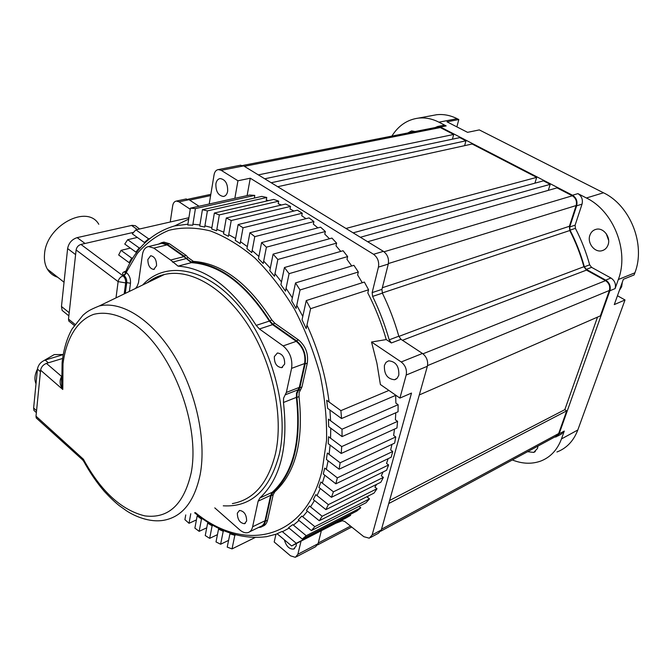 <?xml version="1.0" encoding="UTF-8"?>
<svg xmlns="http://www.w3.org/2000/svg" width="672" height="672" viewBox="0 0 672 672"><rect width="100%" height="100%" fill="white"/><g stroke="black" fill="none" stroke-linecap="round" stroke-linejoin="round"><path stroke-width="1.01" d="M569.772 230.53C575.711 242.08 580.423 254.15 583.901 266.725L398.882 336.412C394.624 321.392 389.096 306.902 382.301 292.967L569.772 230.53L569.369 226.288L576.148 205.548L388.391 263.542M597.517 317.108L564.824 409.643L389.592 500.506M381.511 529.2L558.659 433.541L566.706 410.844L564.824 409.643M558.659 433.541L555.988 436.321L380.831 531.157M437.128 127.176L440.32 127.562L244.381 166.345M452.441 139.18L453.684 134.476L440.32 127.562M464.629 145.656L465.948 140.809L459.791 137.626L264.743 178.794M534.92 183.17L536.693 177.366L472.147 144.01L277.696 186.715M548.318 190.352L550.192 184.346L543.421 180.844L353.136 232.848M384.031 251.773L572.326 195.787L557.021 187.874L367.668 241.735M572.326 195.787C575.828 198.064 577.097 201.323 576.148 205.548M583.901 266.725L586.48 270.11L605.522 280.652C609.092 283.097 610.378 286.373 609.37 290.48L427.526 365.618M419.303 394.943L600.373 315.865L609.37 290.48M388.744 503.53L566.706 410.844M453.684 134.476L258.35 174.888M465.948 140.809L271.194 182.742M550.192 184.346L360.368 237.266M536.693 177.366L345.971 228.463M407.77 132.964L411.583 130.914L415.061 131.527M589.89 235.225C591.058 232.008 593.174 230.026 596.24 229.278C603.464 227.346 611.041 237.325 608.051 244.91C606.875 248.044 604.808 249.984 601.852 250.748C594.569 252.781 586.958 242.844 589.89 235.225M537.953 446.09L537.491 448.442L533.744 452.424L527.596 451.693M442.722 125.496L446.166 125.908L440.454 127.033L437.648 126.487L435.229 127.554M432.163 115.559L436.598 114.736C443.47 113.971 450.316 115.29 457.128 118.684L438.934 122.186L446.166 125.908M438.934 122.186C432.079 118.717 425.2 117.365 418.312 118.129C407.24 119.658 398.429 125.647 391.877 136.097M554.501 437.128L556.231 436.859L559.129 433.843L609.882 290.766C610.974 286.314 609.58 282.761 605.716 280.115L586.295 269.371L584.354 266.826L589.655 264.827C586.169 252.151 581.414 239.988 575.4 228.354L570.032 230.143L569.73 226.96L576.643 205.808C577.676 201.23 576.299 197.702 572.51 195.233L440.454 127.033M589.655 264.827L591.587 267.355L586.295 269.371M605.716 280.115L610.949 278.015L591.587 267.355M610.949 278.015C614.804 280.644 616.19 284.18 615.09 288.607L609.882 290.766M457.128 118.684L458.816 119.532L446.998 121.825L467.569 132.342L479.304 129.906L603.481 192.788C630.395 205.514 645.893 244.801 634.88 272.815L618.332 279.518L615.09 288.607M618.332 279.518C629.328 251.076 613.561 211.025 586.404 197.988L603.481 192.788M572.51 195.233L577.92 193.628L586.404 197.988M577.92 193.628C581.7 196.081 583.069 199.584 582.036 204.145L576.643 205.808M569.73 226.96L575.106 225.187L582.036 204.145M575.106 225.187L575.4 228.354M512.333 459.959C522.228 463.882 531.636 464.268 540.565 461.135C550.343 457.38 557.315 449.988 561.456 438.942L577.802 430.004C573.636 440.908 566.681 448.232 556.937 451.996M559.129 433.843L564.278 431.054L561.456 438.942M564.278 431.054L561.38 434.062L557.466 436.187M634.88 272.815L634.116 274.924L623.364 279.3L614.284 304.592L625.019 299.964L577.802 430.004M456.868 126.874L458.816 119.532M625.019 299.964L617.459 295.747M608.63 240.374L606.228 233.688M584.354 266.826C580.843 254.075 576.072 241.844 570.032 230.143M195.418 208.597L190.42 208.16L187.757 224.994L192.755 225.179L195.418 208.597L254.764 195.392L254.386 198.055M190.42 208.16L249.732 195.031L254.764 195.392M207.396 210.899L202.406 209.723L199.744 226.036L204.716 227.044L207.396 210.899L266.767 197.467L266.272 200.054L268.523 200.617M202.406 209.723L261.778 196.4L266.767 197.467M219.332 214.897L214.368 213.032L211.663 229.009L216.611 230.79L219.332 214.897L278.695 201.163L278.191 203.717L281.476 205.01M214.368 213.032L273.731 199.424L278.695 201.163M231.218 220.525L226.279 217.988L223.516 233.806L228.43 236.326L231.218 220.525L290.531 206.422L290.018 208.958L293.916 211.042M226.279 217.988L285.608 204.036L290.531 206.422M243.046 227.774L238.132 224.557L235.276 240.358L240.148 243.6L243.046 227.774L302.274 213.217L301.745 215.762L306.02 218.66M238.132 224.557L297.394 210.193L302.274 213.217M254.78 236.636L249.9 232.747L246.943 248.657L251.765 252.63L254.78 236.636L313.891 221.567L313.337 224.137L317.873 227.875M249.9 232.747L309.061 217.896L313.891 221.567M266.398 247.178L261.576 242.584L258.468 258.737L263.222 263.483L266.398 247.178L325.349 231.512L324.778 234.125L329.456 238.762M261.576 242.584L320.594 227.17L325.349 231.512M277.847 259.476L273.101 254.134L269.816 270.69L274.478 276.259L277.847 259.476L336.613 243.13L336.008 245.826L340.763 251.404M273.101 254.134L331.951 238.081L336.613 243.13M289.086 273.672L284.432 267.523L280.921 284.676L285.466 291.152L289.086 273.672L347.634 256.57L346.987 259.358L351.725 265.978M284.432 267.523L343.081 250.74L347.634 256.57M300.04 289.976L295.512 282.912L291.715 300.922L296.083 308.44L300.04 289.976L358.319 272.009L357.622 274.949L362.275 282.727M295.512 282.912L353.909 265.314L358.319 272.009M310.59 308.692L306.247 300.569L302.056 319.813L306.197 328.616L310.59 308.692L368.567 289.766L367.802 292.908C375.413 307.776 381.57 323.333 386.257 339.57L371.54 342.023L401.209 361.964L422.461 353.455L400.982 339.31L391.364 342.964L389.197 339.839L398.832 336.21L400.982 339.31M306.247 300.569L364.358 282.064L368.567 289.766M341.544 418.538L340.897 410.642L326.701 400.294L327.634 408.332L341.544 418.538L395.884 395.279M340.897 410.642L388.903 390.432M342.056 436.598L342.014 429.223L328.44 419.168L328.684 426.636L342.056 436.598L398.051 411.768L398.118 404.687L395.884 403.124L395.657 395.38M342.014 429.223L398.118 404.687M341.208 453.474L341.72 446.586L328.591 436.716L328.222 443.663L341.208 453.474L396.959 427.972L397.572 421.352L395.396 419.815L395.774 412.776M341.72 446.586L397.572 421.352M339.116 469.207L340.133 462.79L327.314 453.02L326.39 459.446L339.116 469.207L394.64 443.117L395.749 436.934L393.632 435.406L394.506 429.097M340.133 462.79L395.749 436.934M335.849 483.815L323.274 474.037L324.727 468.107L337.352 477.868L335.849 483.815L391.163 457.22L392.75 451.466L390.659 449.946L391.961 444.377M337.352 477.868L392.75 451.466M331.447 497.297L333.421 491.82L320.88 481.984L318.914 487.41L331.447 497.297L386.56 470.257L388.609 464.957L386.534 463.42L388.156 458.657M333.421 491.82L388.609 464.957M291.648 545.958L296.26 543.295L282.114 531.451L277.082 533.702L291.648 545.958L345.988 518.02L350.65 515.34L349.81 514.668M296.26 543.295L350.65 515.34M149.839 238.518L148.596 238.812L135.887 229.841L188.899 217.736M135.887 229.841L132.258 233.839L144.404 242.474L145.698 242.172M148.596 238.812L144.404 242.474M140.49 247.649L139.196 247.96L127.688 239.702L137.332 237.451M127.688 239.702L124.757 244.054L135.878 252.101L137.164 251.782M139.196 247.96L135.878 252.101M132.98 257.838L131.737 258.149L121.044 250.354L130.368 248.119M121.044 250.354L118.667 254.99L129.091 262.643L130.309 262.34M131.737 258.149L129.091 262.643M232.025 548.898L227.212 547.117L229.933 533.812L234.839 535.29L232.025 548.898L255.024 537.566M230.924 533.333L229.933 533.812M235.83 534.82L234.839 535.29M220.618 544.236L216.006 541.926L218.534 529.175L223.222 531.283L220.618 544.236L228.589 540.372M219.526 528.704L218.534 529.175M224.213 530.813L223.222 531.283M209.681 538.348L205.246 535.559L207.631 523.169L212.117 525.832L209.681 538.348L217.451 534.643M208.589 522.724L207.631 523.169M213.091 525.37L212.117 525.832M199.164 531.342L194.888 528.116L197.165 515.936L201.474 519.095L199.164 531.342L206.741 527.806M198.089 515.516L197.165 515.936M202.415 518.666L201.474 519.095M190.772 513.71L189.025 523.303L184.901 519.649L185.749 514.928M189.025 523.303L196.417 519.918M325.92 509.62L328.356 504.63L315.806 494.642L313.32 499.548L325.92 509.62L380.856 482.236L383.368 477.38L381.293 475.818L383.09 471.962M328.356 504.63L383.368 477.38M319.259 520.741L322.174 516.256L309.481 506.033L306.466 510.384L319.259 520.741L374.018 493.088L377.009 488.704L374.909 487.108L376.648 484.327M322.174 516.256L377.009 488.704M311.405 530.603L314.824 526.655L301.854 516.071L298.267 519.826L311.405 530.603L366.013 502.757L369.499 498.876L367.357 497.23L368.5 495.877M314.824 526.655L369.499 498.876M302.257 539.062L306.23 535.718L292.807 524.622L288.565 527.688L302.257 539.062L356.723 511.123L360.763 507.805L358.924 506.369M306.23 535.718L360.763 507.805M57.725 277.259C53.231 275.873 49.77 273.151 47.342 269.102C44.957 264.944 44.016 260.005 44.52 254.268C46.04 225.75 87.293 203.834 98.776 224.28M284.365 539.834C286.205 546.218 289.288 549.31 293.614 549.091L296.192 545.941L296.386 543.53M384.409 365.408C384.023 374.287 387.425 379.058 394.607 379.73L397.211 378.202L398.79 375.211C399.21 366.332 395.833 361.528 388.66 360.814L385.997 362.359L384.409 365.408M215.888 183.8C215.704 191.335 218.207 195.56 223.406 196.476C225.607 196.09 227.027 194.359 227.648 191.276C227.858 183.733 225.372 179.491 220.172 178.542C217.93 178.928 216.502 180.684 215.888 183.8M70.249 322.199L68.821 321.04L68.502 319.099L76.121 249.959C76.684 247.145 78.288 245.305 80.934 244.423L133.568 232.336M125.588 271.925L123.967 271.933C122.212 272.857 122.136 273.983 123.757 275.318L126.21 272.462L126.588 272.74C129.469 275.344 130.771 278.846 130.494 283.256L129.385 291.413M123.967 271.933L125.95 271.102M190.243 209.261L179.063 201.818L176.333 201.071C174.392 201.424 173.174 202.994 172.679 205.8L170.243 221.995M422.461 353.455C426.67 356.815 428.308 361.091 427.367 366.282L406.19 375.043L399.916 398.084L380.386 384.51L376.925 363.266L371.54 342.023M240.131 165.295L243.65 165.9L221.206 170.327L237.947 180.776L250.27 178.214L247.103 195.619M386.257 339.57L391.364 342.964M372.632 296.402L372.154 292.606L381.923 289.388L382.393 293.152L372.632 296.402C379.394 310.346 384.922 324.828 389.197 339.839M372.154 292.606L378.454 267.112C379.294 261.694 377.664 257.418 373.548 254.285L383.41 251.353C387.509 254.461 389.13 258.695 388.273 264.071L378.454 267.112M250.27 178.214L373.548 254.285M399.916 398.084L411.499 393.078L372.145 534.929L369.298 538.196L363.838 536.701L344.669 521.422L342.292 520.758L335.681 523.32M243.65 165.9L383.41 251.353M427.367 366.282L381.293 529.973L378.445 533.232L370.549 537.516M275.923 534.391L274.193 541.985L290.489 555.82L295.369 557.323L297.872 554.266L318.1 543.673L321.359 530.687M185.716 199.063L189.008 199.685L179.063 201.818M198.996 206.262L189.008 199.685M381.923 289.388L388.273 264.071M382.393 293.152C389.113 306.97 394.59 321.325 398.832 336.21M318.1 543.673L315.58 546.714L296.369 556.802M209.219 204.002L214.066 174.812C214.67 171.696 216.098 169.957 218.324 169.579L240.778 165.169M301.048 541.128L297.872 554.266M406.19 375.043C407.106 369.768 405.443 365.408 401.209 361.964M221.206 170.327L218.324 169.579M237.947 180.776L234.847 198.332M64.991 312.724L62.126 310.405L61.463 306.482L67.62 248.564C68.729 242.987 71.904 239.341 77.154 237.628L132.04 225.33L135.265 225.683L139.6 228.992M125.479 271.992L124.916 272.496L126.21 272.462L137.222 253.579C146.252 243.029 156.836 235.267 168.991 230.286C181.894 227.119 195.686 227.338 210.386 230.941C225.364 236.586 240.223 245.633 254.982 258.098C269.363 272.395 282.467 289.313 294.302 308.843C305.088 329.507 313.648 351.246 319.964 374.06C324.811 396.95 327.004 419.068 326.542 440.412L322.283 469.745C305.575 540.448 243.953 553.006 195.367 512.593M125.79 271.471L125.53 272.068C135.719 247.976 152.074 232.588 174.602 225.91L187.883 224.179M83.748 461.378L83.017 460.505L83.412 459.245L83.261 460.463L84.109 462.05M214.78 507.881L239.828 529.948C242.693 532.35 245.406 533.232 247.951 532.61C250.32 531.888 251.882 529.948 252.613 526.772L258.132 501.161L259.82 498.028C280.535 478.733 288.414 446.88 283.466 402.478L283.576 398.177L286.348 392.431L291.589 368.365C292.74 359.268 289.926 351.784 283.13 345.92L259.409 328.978L256.192 325.382C232.184 287.885 206.144 268.136 178.063 266.137L170.604 260.03L153.821 248.111L148.604 246.548C145.261 247.187 143.186 249.95 142.38 254.839L138.482 282.71L137.164 286.213L135.551 288.431M249.732 531.745L260.324 526.596C262.71 525.865 264.272 523.925 265.02 520.775L270.648 495.34L272.345 492.223C293.16 472.979 301.165 441.361 296.369 397.379L296.495 393.112L299.292 387.408L304.626 363.544C305.819 354.522 303.022 347.122 296.243 341.342L272.563 324.652L269.363 321.09C245.473 284.029 219.467 264.55 191.335 262.66L183.884 256.628L167.101 244.86L161.885 243.331L160.726 243.608M44.192 360.436L54.222 354.606L63.269 354.505M237.342 513.148L239.501 510.434C244.163 511.106 246.54 514.643 246.632 521.044L244.499 523.715C239.837 523.06 237.451 519.532 237.342 513.148M274.344 356.597L277.418 352.985C282.383 353.699 284.802 357.395 284.659 364.09L281.618 367.66C276.646 366.971 274.226 363.283 274.344 356.597M147.874 259.476L150.688 255.73C154.585 256.494 156.542 259.829 156.551 265.734L153.762 269.438C149.864 268.699 147.899 265.373 147.874 259.476M299.813 387.786L301.946 386.963L299.141 392.658L299.023 396.614C303.811 440.798 295.722 472.55 274.764 491.887L273.185 494.777L271.127 495.734L272.698 492.845C293.647 473.5 301.711 441.706 296.898 397.454L297.007 393.49L299.813 387.786L305.147 363.922C306.398 354.488 303.475 346.744 296.386 340.704L298.544 339.948C305.634 345.979 308.549 353.707 307.297 363.124L305.147 363.922M183.985 256.007L186.169 255.444L188.261 257.712L193.418 261.391C221.718 263.256 247.876 282.794 271.883 320.006L274.865 323.299L272.698 324.013L269.716 320.712C245.683 283.424 219.526 263.844 191.234 261.962L186.077 258.283L183.985 256.007L167.194 244.247L161.742 242.642L158.516 244.146M186.169 255.444L169.386 243.709L167.194 244.247M162.725 242.407L163.934 242.113L169.386 243.709M150.898 280.132L150.478 281.215M271.127 495.734L265.49 521.17C264.709 524.462 263.071 526.487 260.585 527.251L258.527 527.47M273.185 494.777L267.54 520.178C266.75 523.471 265.112 525.496 262.626 526.26L262.458 526.344M272.698 324.013L296.386 340.704M274.865 323.299L298.544 339.948M301.946 386.963L307.297 363.124M62.63 358.453L46.435 363.392L61.429 376.286M37.943 419.504L36.221 417.942L36.011 416.186L83.412 459.245C100.918 491.308 121.414 510.191 144.9 515.894C168.462 518.876 183.901 504.47 191.218 472.668C200.273 425.838 173.242 353.447 136.811 326.096C121.556 315.034 106.52 311.119 93.652 314.362C77.095 320.334 66.15 338.806 63 363.787L62.782 389.466C59.833 385.048 59.338 380.957 61.278 377.185L61.438 377.076M61.463 379.05L61.748 385.854L62.782 389.466L40.597 370.188L36.011 416.186M40.597 370.188C41.236 366.954 43.184 364.686 46.435 363.392M36.221 412.457L33.919 410.374L33.634 408.013L37.447 369.071C38.296 364.787 40.866 361.788 45.184 360.074L63.252 354.614M36.011 383.746L35.851 383.393C34.23 379.302 34.759 374.539 37.447 369.104M151.486 279.762L151.192 280.879M36.221 417.942L83.261 460.463C89.51 472.004 96.541 482.328 104.353 491.442C109.939 497.431 114.887 502.152 119.196 505.604L126.806 510.997C134.291 515.878 149.142 522.732 163.548 520.321C182.188 517.028 194.401 501.749 200.189 474.482C206.59 440.236 196.056 391.457 174.098 355.589C152.132 319.67 121.842 300.695 99.355 305.928C87.864 310.531 86.68 312.169 82.967 315.218L72.013 329.078C66.797 338.528 63.496 349.742 62.11 362.72L61.748 385.854L61.463 379.142M382.343 287.725L569.369 226.288M586.48 270.11L402.461 340.284M422.965 353.808L605.522 280.652M210.613 195.594L189.638 200.105M318.276 542.976L350.532 526.1M324.803 475.222L322.308 483.101M320.267 488.477L317.05 495.634M314.488 500.48L310.54 506.881M307.44 511.174L302.711 516.768M299.023 520.447L293.429 525.126M289.078 528.116L282.45 531.728M277.276 533.87L266.708 536.642C242.004 539.792 217.972 531.838 194.594 512.778M80.934 244.423L123.052 275.881L124.127 275.604L123.757 275.318M68.502 319.099L74.97 324.341M116.004 297.881L118.129 281.618L76.121 249.959M192.906 224.238L199.92 224.935M204.918 225.842L211.89 227.657M216.854 229.337L223.793 232.218M228.724 234.637L235.603 238.543M240.5 241.693L247.321 246.616M252.16 250.505L258.905 256.469M263.676 261.122L270.312 268.195M274.999 273.664L281.484 281.921M286.062 288.288L292.354 297.881M296.764 305.273L302.795 316.445M306.978 325.072C318.394 350.028 325.76 375.673 329.078 402.024M329.918 410.004L330.599 420.773M330.767 428.19L330.557 438.194M330.112 445.091L329.104 454.381M328.104 460.757L326.332 469.342M372.145 534.929L381.293 529.973M125.286 293.395L126.739 282.618L125.664 282.904L124.186 293.924M75.608 254.612L67.62 248.564M61.463 306.482L69.208 312.724M137.323 229.513L131.527 225.431M77.154 237.628L85.033 243.482M118.129 281.618C118.759 278.754 120.397 276.839 123.052 275.881C124.967 277.62 125.84 279.964 125.664 282.904L118.129 281.618M130.494 283.256L126.739 282.618C126.916 279.678 126.05 277.343 124.127 275.604L126.588 272.74M232.378 503.597C253.764 499.741 268.145 483.059 275.503 453.558C283.752 416.489 272.882 363.955 248.556 325.802C224.23 287.582 190.008 268.12 164.312 274.537L155.736 277.612L147.949 282.442M142.666 284.995C165.094 260.467 205.8 266.784 238.728 305.76C271.732 344.467 289.456 409.996 279.3 454.331C269.69 490.283 251.009 507.444 223.264 505.814M296.369 397.379L283.466 402.478M299.023 396.614L296.898 397.454M272.698 492.845L274.764 491.887M269.716 320.712L271.883 320.006M193.418 261.391L191.234 261.962M188.261 257.712L186.077 258.283M265.49 521.17L267.54 520.178M300.653 389.575L298.528 390.407M40.446 371.683L37.447 369.071M33.634 408.013L36.565 410.668M45.184 360.074L48.359 362.804M298.124 389.794L285.188 394.825M299.292 387.408L286.348 392.431M272.345 492.223L259.82 498.028M270.648 495.34L258.132 501.161M265.02 520.775L252.613 526.772M167.101 244.86L153.821 248.111M183.884 256.628L170.604 260.03M185.791 258.695L172.511 262.122M191.335 262.66L178.063 266.137M269.363 321.09L256.192 325.382M272.563 324.652L259.409 328.978M296.243 341.342L283.13 345.92M304.626 363.544L291.589 368.365M465.629 131.351L460.967 128.974M619.357 290.464L622.129 282.752M351.708 527.033L317.646 544.891M210.823 194.342L188.101 199.206M437.724 127.058L242.794 165.463M533.744 452.424L535.298 451.576M436.598 114.736L418.312 118.129M601.852 250.748L603.758 250.051M437.648 126.487L443.36 125.37M293.614 549.091L294.63 548.57M394.607 379.73L396.102 379.109M223.406 196.476L224.112 196.316M174.602 225.91L188.681 219.122M176.333 201.071L186.278 198.937M47.342 269.102L64.042 282.223M62.126 310.405L68.863 315.857M68.821 321.04L74.231 325.441M99.355 305.928L164.312 274.537C158.18 275.864 152.485 278.611 147.21 282.794M163.934 242.113L161.742 242.642M153.762 269.438L154.308 269.296M281.618 367.66L282.551 367.315M244.499 523.715L245.297 523.337M161.885 243.331L148.604 246.548M33.919 410.374L36.372 412.6M466.259 131.678L460.883 128.923M622.322 282.215L621.65 286.742L619.349 290.48"/></g></svg>
